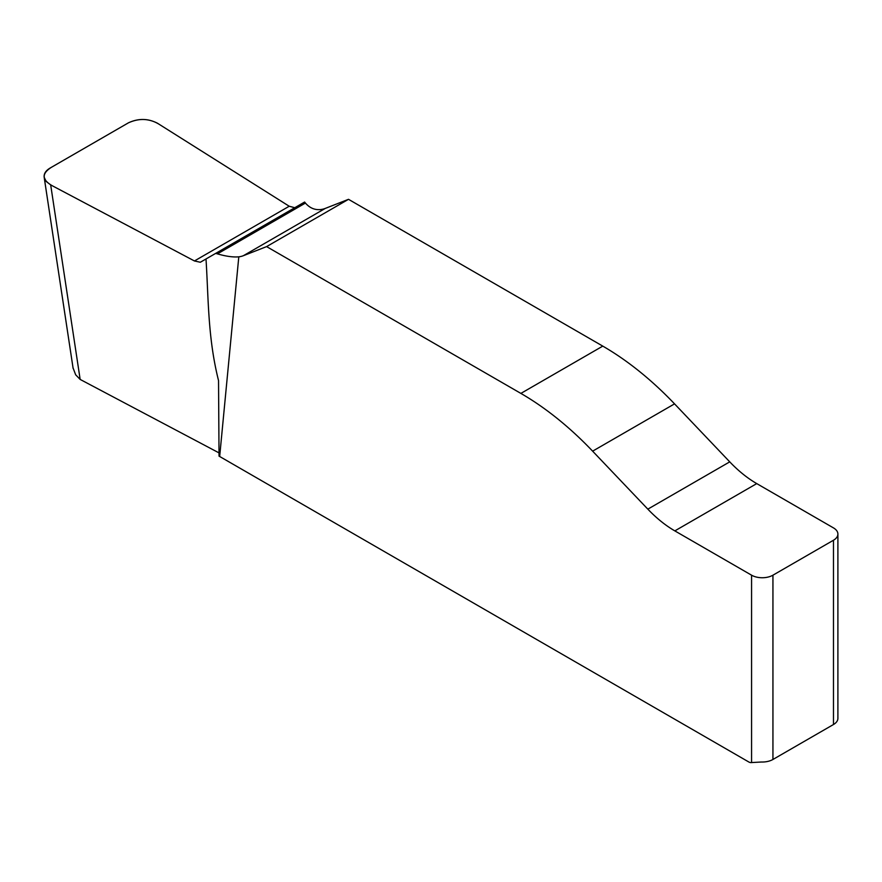 <?xml version="1.0" encoding="UTF-8"?>
<svg xmlns="http://www.w3.org/2000/svg" width="882" height="882" viewBox="0 0 882 882"><rect width="100%" height="100%" fill="white"/><g stroke="black" fill="none" stroke-linecap="round" stroke-linejoin="round"><path stroke-width="1.32" d="M206.002 258.977L215.66 253.399L217.424 253.873C225.924 256.342 233.057 257.335 238.802 256.827L219.673 456.49L219.034 456.126L218.538 380.594C207.722 337.497 208.549 298.601 206.002 258.977L200.324 262.252L194.448 260.962L50.682 184.9L80.152 379.425L75.665 374.806L73.052 367.893M219.034 452.896L80.152 379.425M50.682 184.9L46.184 181.449L44.177 177.315C43.769 173.765 45.699 170.711 49.954 168.142L128.452 122.819C138.287 118.243 147.967 118.375 157.481 123.237L289.219 206.245L294.775 207.722M215.66 253.399L304.61 202.044L305.426 203.058C309.703 207.998 314.797 210.159 320.706 209.541A50.362 29.073 -120 0 0 325.271 208.417L348.511 199.321L602.781 346.119A267.61 154.504 60 0 1 674.543 403.868L729.745 461.859A100.724 58.157 -120 0 0 756.745 483.601L833.479 527.899A15.104 8.721 180 0 1 837.9 534.062A15.104 8.721 180 0 1 833.479 540.236L772.941 575.185L772.941 759.468A15.104 8.721 180 0 1 761.409 762.015L751.574 762.555A7.552 4.366 60 0 1 748.62 761.883L219.673 456.49M837.878 717.86A15.104 8.721 180 0 1 833.479 724.519L772.941 759.468M751.574 762.555L751.574 575.185L674.84 530.887A100.724 58.157 60 0 1 647.84 509.146L592.627 451.154A267.61 154.504 -120 0 0 520.876 393.405L266.607 246.607L243.366 255.703A50.362 29.073 60 0 1 238.802 256.827M751.574 575.185A15.104 8.721 0 0 0 772.941 575.185M348.511 199.321L266.607 246.607M128.452 122.819C139.235 117.979 149.389 118.42 158.914 124.141L289.219 206.245L194.448 260.962L52.236 185.727C41.796 179.719 41.531 173.578 51.432 167.293L128.452 122.819M833.479 724.519L833.479 540.236M305.426 203.058L217.424 253.873M756.745 483.601L674.84 530.887M729.745 461.859L647.84 509.146M674.543 403.868L592.627 451.154M602.781 346.119L520.876 393.405M325.271 208.417L243.366 255.703M289.219 206.245L194.448 260.962M837.9 718.345L837.9 534.062M73.118 368.4L44.276 177.955"/></g></svg>
